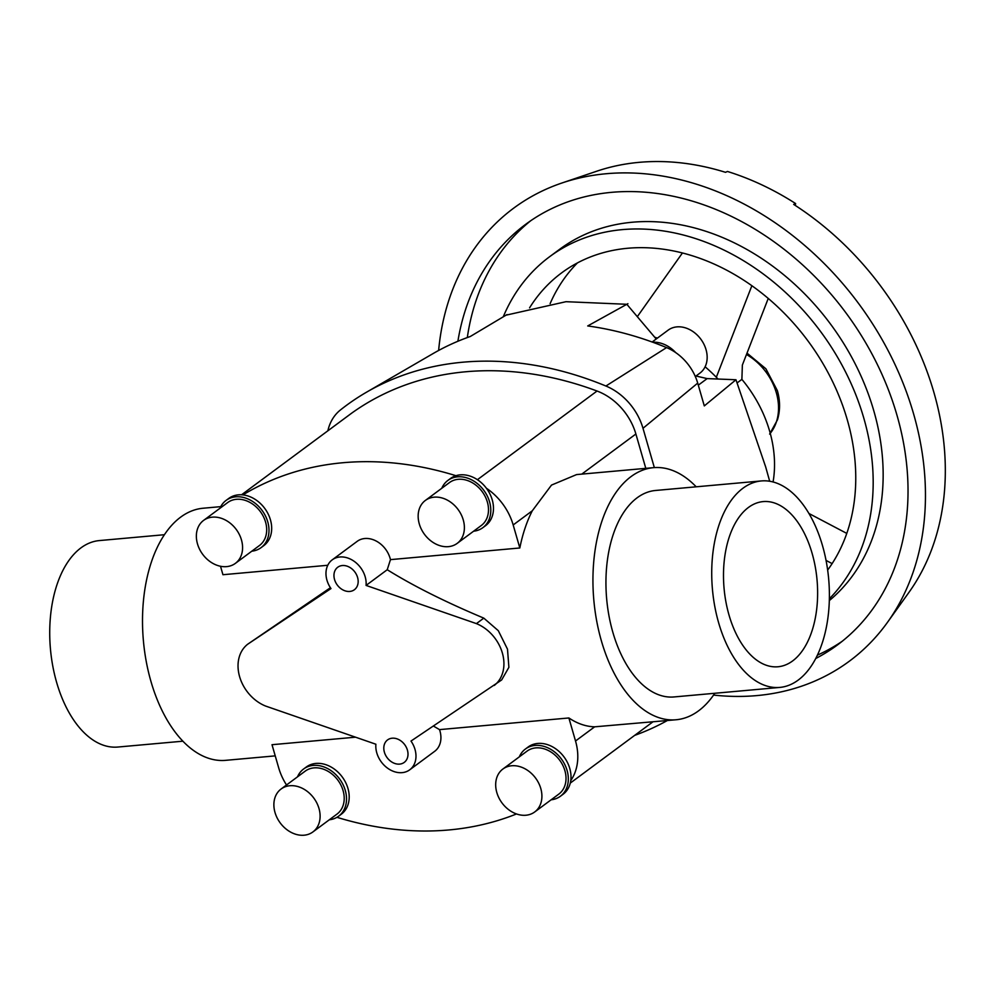 <?xml version="1.0" encoding="UTF-8"?>
<svg xmlns="http://www.w3.org/2000/svg" width="994" height="994" viewBox="0 0 994 994"><rect width="100%" height="100%" fill="white"/><g stroke="black" fill="none" stroke-linecap="round" stroke-linejoin="round"><path stroke-width="1.49" d="M366.065 585.416A23.222 18.14 -126.5 0 0 365.171 576.768A23.222 18.14 -126.5 0 0 332.244 559.833A23.222 18.14 -126.5 0 0 326.951 580.21A23.222 18.14 -126.5 0 0 330.977 588.572L247.705 644.211A37.312 29.161 -126.5 0 0 239.604 676.653A37.312 29.161 -126.5 0 0 265.56 706.038L375.894 744.233A23.222 18.14 -126.5 0 0 376.788 752.88A23.222 18.14 -126.5 0 0 409.727 769.803A23.222 18.14 -126.5 0 0 415.007 749.439A23.222 18.14 -126.5 0 0 410.994 741.064L501.647 679.958L508.891 667.334L507.499 649.181L498.317 630.705L483.805 618.131C445.088 601.855 412.908 585.714 387.238 569.724L366.065 585.416L476.412 623.611L483.805 618.131M387.238 569.724L390.456 559.634A23.222 18.14 -126.5 0 0 390.108 558.293A23.222 18.14 -126.5 0 0 357.169 541.357L332.244 559.833M357.579 577.452A13.991 10.934 53.5 0 1 354.398 589.728A13.991 10.934 53.5 0 1 334.543 579.527A13.991 10.934 53.5 0 1 337.736 567.251A13.991 10.934 53.5 0 1 357.579 577.452M407.416 750.122A13.991 10.934 53.5 0 1 404.235 762.398A13.991 10.934 53.5 0 1 384.392 752.197A13.991 10.934 53.5 0 1 387.573 739.909A13.991 10.934 53.5 0 1 407.416 750.122M769.691 481.27L765.666 466.894L735.97 379.758L704.299 405.912L697.713 383.112A45.277 35.386 -126.5 0 0 666.564 347.602A347.105 271.263 -126.5 0 0 587.715 325.945L627.91 303.692M654.723 337.202A144.279 112.757 53.5 0 1 657.345 338.146M705.119 366.786A144.279 112.757 53.5 0 1 718.003 379M652.139 342.011L668.13 330.157A26.714 20.886 53.5 0 1 706.038 349.639A26.714 20.886 53.5 0 1 699.95 373.085L695.328 376.515M652.76 342.234A29.385 22.974 53.5 0 1 675.758 352.646M409.727 769.803L434.664 751.327A23.222 18.14 -126.5 0 0 439.944 730.95A23.222 18.14 -126.5 0 0 439.522 729.621L433.446 726.067M714.798 693.278A126.561 71.27 -95.1 0 1 676.131 719.755A126.561 71.27 -95.1 0 1 601.345 640.72A126.561 71.27 -95.1 0 1 653.418 467.665A126.561 71.27 -95.1 0 1 696.198 486.811M390.456 559.634L519.825 547.98A126.561 71.27 -95.1 0 1 532.299 510.779L551.508 485.084L576.582 474.585L653.418 467.665M182.921 741.189L117.864 747.041A103.649 58.36 -95.1 0 1 56.608 682.319A103.649 58.36 -95.1 0 1 99.263 540.587L164.321 534.722M779.855 687.413L674.069 696.943A103.649 58.36 -95.1 0 1 612.826 632.209A103.649 58.36 -95.1 0 1 655.481 490.477L761.255 480.947A103.649 58.36 84.9 0 0 718.612 622.691A103.649 58.36 84.9 0 0 779.855 687.413A103.649 58.36 84.9 0 0 822.51 545.681A103.649 58.36 84.9 0 0 761.255 480.947M330.406 587.727L247.705 644.211M220.506 566.257L222.942 574.718L327.772 565.275M220.755 506.642L202.987 508.245A126.561 71.27 84.9 0 0 150.914 681.3A126.561 71.27 84.9 0 0 225.7 760.335L275.226 755.875M729 614.988A82.924 46.693 -95.1 0 1 763.119 501.597A82.924 46.693 -95.1 0 1 812.123 553.385A82.924 46.693 -95.1 0 1 777.991 666.763A82.924 46.693 -95.1 0 1 729 614.988M235.379 563.362L259.484 545.495A26.714 20.886 -126.5 0 0 265.56 522.049A26.714 20.886 -126.5 0 0 227.663 502.566L203.559 520.421A26.714 20.886 -126.5 0 0 197.483 543.867A26.714 20.886 -126.5 0 0 235.379 563.362A26.714 20.886 -126.5 0 0 241.455 539.916A26.714 20.886 -126.5 0 0 203.559 520.421M226.073 500.417L228.757 498.429A29.385 22.974 53.5 0 1 242.921 494.9A29.385 22.974 53.5 0 1 270.443 519.862A29.385 22.974 53.5 0 1 263.758 545.656L261.074 547.644A29.385 22.974 -126.5 0 0 267.759 521.85A29.385 22.974 -126.5 0 0 226.073 500.417A29.385 22.974 -126.5 0 0 219.972 508.257M251.793 551.185A29.385 22.974 -126.5 0 0 261.074 547.644M312.899 831.941L337.003 814.086A26.714 20.886 -126.5 0 0 343.092 790.64A26.714 20.886 -126.5 0 0 305.195 771.145L281.078 789.012A26.714 20.886 -126.5 0 0 275.003 812.458A26.714 20.886 -126.5 0 0 312.899 831.941A26.714 20.886 -126.5 0 0 318.987 808.495A26.714 20.886 -126.5 0 0 281.078 789.012M303.592 769.008L306.276 767.02A29.385 22.974 53.5 0 1 347.962 788.453A29.385 22.974 53.5 0 1 341.277 814.248L338.594 816.223A29.385 22.974 -126.5 0 0 345.291 790.441A29.385 22.974 -126.5 0 0 303.592 769.008A29.385 22.974 -126.5 0 0 297.504 776.848M329.325 819.777A29.385 22.974 -126.5 0 0 338.594 816.223M457.178 543.383L481.282 525.515A26.714 20.886 -126.5 0 0 487.371 502.069A26.714 20.886 -126.5 0 0 449.462 482.575L425.357 500.442A26.714 20.886 -126.5 0 0 419.282 523.888A26.714 20.886 -126.5 0 0 457.178 543.383A26.714 20.886 -126.5 0 0 463.266 519.937A26.714 20.886 -126.5 0 0 425.357 500.442M447.872 480.437L450.555 478.449A29.385 22.974 53.5 0 1 455.948 475.704A29.385 22.974 53.5 0 1 486.401 488.24A29.385 22.974 53.5 0 1 492.241 499.883A29.385 22.974 53.5 0 1 485.557 525.677L482.873 527.652A29.385 22.974 -126.5 0 0 489.57 501.871A29.385 22.974 -126.5 0 0 447.872 480.437A29.385 22.974 -126.5 0 0 441.783 488.278M473.604 531.206A29.385 22.974 -126.5 0 0 482.873 527.652M534.71 811.961L558.814 794.107A26.714 20.886 -126.5 0 0 564.89 770.648A26.714 20.886 -126.5 0 0 526.994 751.166L502.889 769.033A26.714 20.886 -126.5 0 0 496.801 792.479A26.714 20.886 -126.5 0 0 534.71 811.961A26.714 20.886 -126.5 0 0 540.786 788.515A26.714 20.886 -126.5 0 0 502.889 769.033M525.404 749.029L528.075 747.041A29.385 22.974 53.5 0 1 569.773 768.474A29.385 22.974 53.5 0 1 570.767 780.551A29.385 22.974 53.5 0 1 563.076 794.268L560.405 796.244A29.385 22.974 -126.5 0 0 567.089 770.462A29.385 22.974 -126.5 0 0 525.404 749.029A29.385 22.974 -126.5 0 0 519.303 756.869M551.123 799.797A29.385 22.974 -126.5 0 0 560.405 796.244M529.578 307.842A201.372 157.375 53.5 0 1 561.61 272.89A201.372 157.375 53.5 0 1 847.261 419.741A201.372 157.375 53.5 0 1 827.667 570.059M829.394 598.736A221.513 173.118 -126.5 0 0 863.836 418.25A221.513 173.118 -126.5 0 0 549.62 256.713L559.597 249.32A221.513 173.118 53.5 0 1 873.813 410.857A221.513 173.118 53.5 0 1 829.344 600.562M457.899 341.253A261.782 204.59 53.5 0 1 525.64 224.358A261.782 204.59 53.5 0 1 896.986 415.268A261.782 204.59 53.5 0 1 837.395 644.994A261.782 204.59 53.5 0 1 815.801 658.475M467.317 337.562A261.782 204.59 53.5 0 1 530.697 220.755M438.627 350.46A281.923 220.333 53.5 0 1 561.921 183.008L596.773 171.204A270.293 211.237 53.5 0 1 725.521 172.322L727.446 171.465A269.486 210.616 53.5 0 1 795.622 203.559L793.684 204.416A270.293 211.237 53.5 0 1 933.913 392.456A270.293 211.237 53.5 0 1 908.938 592.387L887.505 622.306A281.923 220.333 53.5 0 1 713.58 695.067M561.921 183.008A281.923 220.333 53.5 0 1 913.561 413.765A281.923 220.333 53.5 0 1 887.505 622.306M737.175 382.864L741.884 379.373A115.428 90.205 53.5 0 1 769.654 431.197A115.428 90.205 53.5 0 1 773.071 481.991M768.225 298.473L742.369 365.059L741.884 379.373M716.326 377.26L751.849 285.763M795.622 203.559L795.225 205.41M842.316 641.205A261.782 204.59 53.5 0 1 817.49 655.108M549.62 256.713A221.513 173.118 -126.5 0 0 503.25 316.825M832.127 563.61L826.064 560.417M808.917 513.476L846.789 533.405M682.393 253.023L637.39 316.564M550.117 303.642A201.372 157.375 53.5 0 1 577.415 262.938M242.921 494.9A355.728 278.009 53.5 0 1 455.948 475.704M486.401 488.24A53.9 42.121 53.5 0 1 513.177 524.956L519.825 547.98M355.541 737.188L272.008 744.705L278.655 767.741A53.9 42.121 53.5 0 0 286.52 784.987M676.131 719.755L594.66 726.825A126.561 71.27 -95.1 0 1 568.879 717.966L439.522 729.621M568.879 717.966L575.526 741.002A53.9 42.121 53.5 0 1 570.767 780.551M516.52 813.949A355.728 278.009 53.5 0 1 336.954 817.316M494.254 685.438A37.312 29.161 -126.5 0 0 502.355 652.983A37.312 29.161 -126.5 0 0 476.412 623.611M645.802 468.348L635.887 434.005A53.9 42.121 -126.5 0 0 597.046 391.027A355.728 278.009 -126.5 0 0 351.714 413.131A53.9 42.121 -126.5 0 0 351.28 413.442L241.542 494.788L351.714 413.131M667.309 720.551A355.728 278.009 53.5 0 1 634.644 735.386M327.871 430.8A53.9 42.121 53.5 0 1 340.482 409.926A355.728 278.009 53.5 0 1 366.463 392.232A355.728 278.009 53.5 0 1 605.905 386.02A53.9 42.121 53.5 0 1 642.994 428.29L654.338 467.59M507.002 314.589L470.237 336.519A347.105 271.263 -126.5 0 0 432.924 353.665L366.463 392.232M656.202 338.991L626.829 304.288L566.008 301.691L506.021 315.173M695.986 376.018L707.144 378.602L735.97 379.758M746.469 354.498A52.819 41.276 53.5 0 1 776.314 392.717A52.819 41.276 53.5 0 1 770.251 433.334M532.299 510.779L513.177 524.956M635.887 434.005L581.763 474.126M594.66 726.825L575.526 741.002M698.31 385.15L707.144 378.602M605.905 386.02L666.564 347.602M642.994 428.29L697.713 383.112M597.046 391.027L477.406 479.704M747.003 353.131L765.889 368.774L777.358 390.617C780.253 400.706 780.29 410.447 777.457 419.841L769.629 434.08M652.921 721.843L570.283 783.086"/></g></svg>
